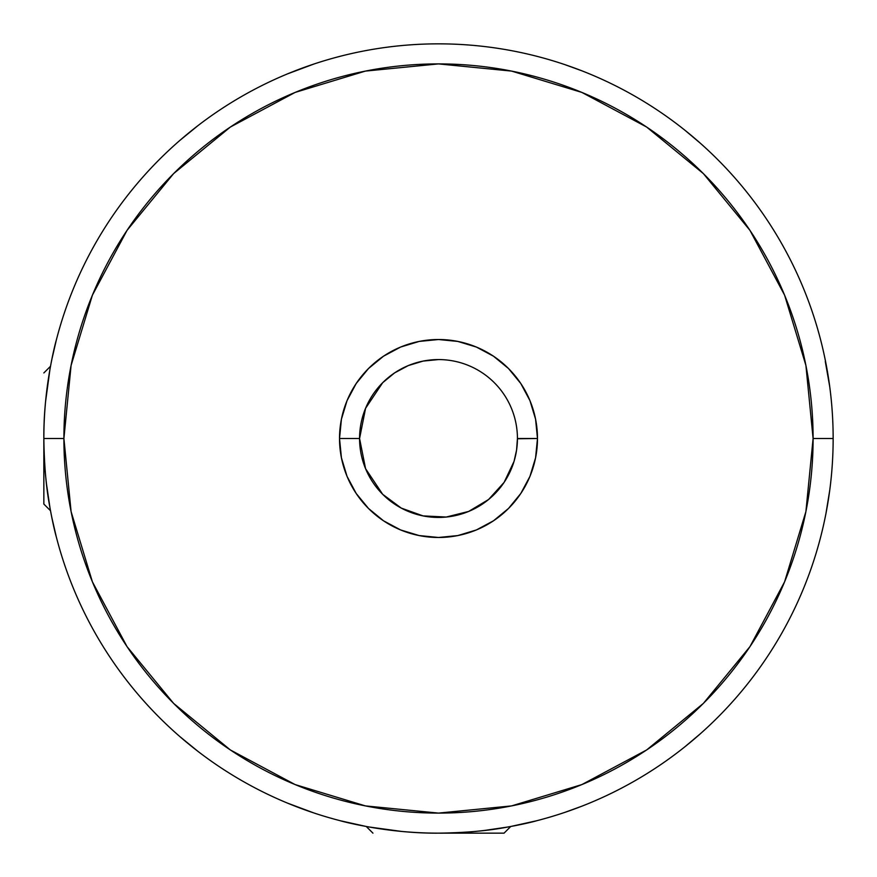 <?xml version="1.0" encoding="UTF-8"?>
<svg xmlns="http://www.w3.org/2000/svg" width="877" height="877" viewBox="0 0 877 877"><rect width="100%" height="100%" fill="white"/><g stroke="black" fill="none" stroke-linecap="round" stroke-linejoin="round"><path stroke-width="1.32" d="M43.85 438.5L63.9 438.5A374.6 374.6 0 0 1 438.5 63.9A374.6 374.6 0 0 1 813.1 438.5L805.908 365.424L784.586 295.143L749.967 230.377L703.387 173.613L646.623 127.033L581.857 92.414L511.576 71.092L438.5 63.9L365.424 71.092L295.143 92.414L230.377 127.033L173.613 173.613L127.033 230.377L92.414 295.143L71.092 365.424L63.9 438.5L71.092 511.576L92.414 581.857L127.033 646.623L173.613 703.387L230.377 749.967L295.143 784.586L365.424 805.908L438.5 813.1L511.576 805.908L581.857 784.586L646.623 749.967L703.387 703.387L749.967 646.623L784.586 581.857L805.908 511.576L813.1 438.5L833.15 438.5A394.65 394.65 0 0 0 438.5 43.85A394.65 394.65 0 0 0 43.85 438.5C43.379 490.736 56.577 538.379 56.216 536.505C56.588 538.423 43.379 490.736 43.85 438.5A394.65 394.65 0 0 1 438.5 43.85A394.65 394.65 0 0 1 833.15 438.5A394.65 394.65 0 0 1 438.5 833.15A394.65 394.65 0 0 1 43.85 438.5L43.85 504.067L43.85 438.5C43.39 386.187 56.566 338.719 56.216 340.495C56.588 338.544 43.368 386.34 43.85 438.5A394.65 394.65 0 0 0 438.5 833.15A394.65 394.65 0 0 0 833.15 438.5L813.1 438.5A374.6 374.6 0 0 1 438.5 813.1A374.6 374.6 0 0 1 63.9 438.5L43.85 438.5C44.201 465.534 46.24 488.642 49.989 507.827M438.5 833.15C490.572 833.643 538.544 820.39 536.505 820.784C538.314 820.433 490.835 833.61 438.5 833.15L504.067 833.15L438.5 833.15C386.373 833.643 338.522 820.401 340.495 820.784C338.654 820.433 386.231 833.61 438.5 833.15C465.534 832.799 488.642 830.76 507.827 827.011M340.495 820.784L366.268 826.485L372.933 833.15M56.216 340.495L51.995 358.759M359.57 438.456L365.577 408.298L382.69 382.69L365.577 408.298L359.57 438.5A78.93 78.93 0 0 1 438.5 359.57A78.93 78.93 0 0 1 517.43 438.5A78.93 78.93 0 0 0 438.5 359.57A78.93 78.93 0 0 0 359.57 438.5L339.52 438.5A98.98 98.98 0 0 1 438.5 339.52A98.98 98.98 0 0 1 537.48 438.5L517.43 438.763M423.098 515.917L401.293 508.112L382.69 494.31L401.293 508.112L423.098 515.917L446.24 517.046L423.043 515.906M382.69 382.69L394.65 372.868L408.298 365.577L423.098 361.083L438.5 359.57L423.098 361.083L408.298 365.577L394.65 372.868L389.169 376.88M382.69 494.31L365.566 468.691L359.57 438.544M496.799 491.712L504.132 482.35L488.577 499.517L468.68 511.434M515.621 455.284L516.564 450.131M825.991 513.33L829.752 490.177M685.255 746.491L700.822 733.358M179.949 736.658L198.125 751.501M56.216 536.505L51.995 518.241M392.929 830.508L369.195 827.011L401.26 831.385M49.978 369.206L45.615 401.26M313.758 64.087L287.623 73.832M581.846 70.807L564.7 64.569M517.145 445.143L517.43 438.5A78.93 78.93 0 0 1 438.5 517.43A78.93 78.93 0 0 1 359.57 438.5A78.93 78.93 0 0 0 438.5 517.43A78.93 78.93 0 0 0 517.43 438.5L516.575 450.076L514.032 461.412L504.132 482.35L488.577 499.517L468.702 511.423L446.24 517.046M509.625 472.725L514.032 461.412L516.575 450.076M478.941 506.281L488.577 499.517L478.941 506.281M457.586 515.084L468.702 511.423M517.43 438.5L537.48 438.5A98.98 98.98 0 0 1 438.5 537.48A98.98 98.98 0 0 1 339.52 438.5L341.427 419.195L347.051 400.625L356.205 383.512L368.515 368.515L383.512 356.205L400.625 347.051L419.195 341.427L438.5 339.52L457.805 341.427L476.375 347.051L493.488 356.205L508.485 368.515L520.795 383.512L529.949 400.625L535.573 419.195L537.48 438.5L535.573 457.805L529.949 476.375L520.795 493.488L508.485 508.485L493.488 520.795L476.375 529.949L457.805 535.573L438.5 537.48L419.195 535.573L400.625 529.949L383.512 520.795L368.515 508.485L356.205 493.488L347.051 476.375L341.427 457.805L339.52 438.5L359.57 438.5M504.067 833.15L510.732 826.485L536.505 820.784M696.985 736.724L694.332 738.993M690.155 742.501L688.072 744.211M190.013 745.099L185.858 741.69M828.272 500.394L827.384 505.7M567.529 65.534L570.774 66.674M575.948 68.559L578.469 69.502M297.215 70.007L302.258 68.11M825.279 361.412L829.752 386.823M488.577 499.517L504.132 482.35L514.032 461.412M685.255 130.509L700.822 143.642M179.949 140.342L198.125 125.499M46.492 484.071L49.978 507.805M313.758 812.913L287.623 803.168M581.846 806.193L564.7 812.431M484.071 830.508L507.805 827.022M369.195 827.011L377.757 828.447M297.215 806.993L302.258 808.89M190.013 131.901L185.858 135.31M696.985 140.276L694.332 138.007M690.155 134.499L688.072 132.789M567.529 811.466L570.774 810.326M575.948 808.441L578.469 807.498M828.272 376.606L827.384 371.3M825.991 363.67L825.005 358.759M50.515 510.732L43.85 504.067M50.515 366.268L43.85 372.933"/></g></svg>
